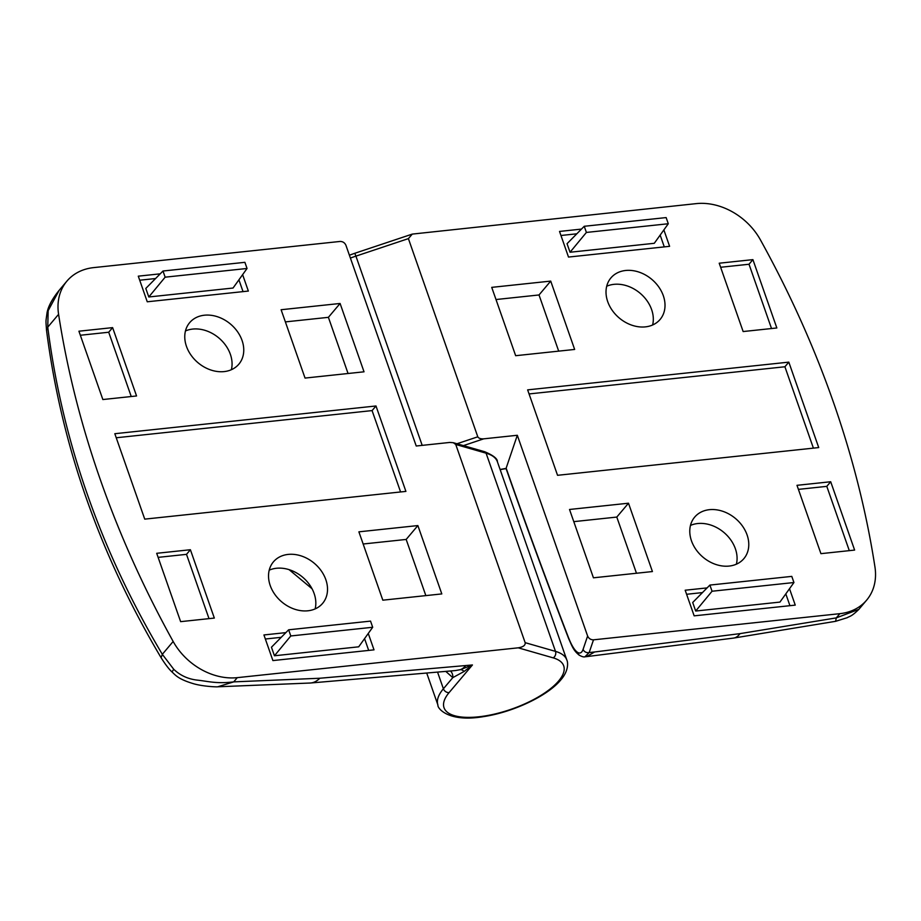 <?xml version="1.0" encoding="UTF-8"?>
<svg xmlns="http://www.w3.org/2000/svg" width="921" height="921" viewBox="0 0 921 921"><rect width="100%" height="100%" fill="white"/><g stroke="black" fill="none" stroke-linecap="round" stroke-linejoin="round"><path stroke-width="1.38" d="M736.386 564.17A32.189 25.258 40.2 0 0 735.384 548.778A32.189 25.258 40.2 0 0 690.462 525.431M691.475 540.823A32.189 25.258 40.2 0 0 715.686 564.412A32.189 25.258 40.2 0 0 743.88 558.633A32.189 25.258 40.2 0 0 747.081 534.917A32.189 25.258 40.2 0 0 722.858 511.328A32.189 25.258 40.2 0 0 694.676 517.118A32.189 25.258 40.2 0 0 691.475 540.823M652.621 324.975A32.189 25.258 40.2 0 0 651.619 309.583A32.189 25.258 40.2 0 0 606.709 286.235M607.71 301.628A32.189 25.258 40.2 0 0 631.921 325.217A32.189 25.258 40.2 0 0 660.115 319.437A32.189 25.258 40.2 0 0 663.316 295.722A32.189 25.258 40.2 0 0 639.093 272.132A32.189 25.258 40.2 0 0 610.911 277.923A32.189 25.258 40.2 0 0 607.71 301.628M456.966 443.761L477.792 436.807L408.394 238.62L412.286 234.095L696.253 203.622A58.518 45.923 40.2 0 1 760.378 239.794A975.362 765.328 -139.8 0 1 833.252 401.729A975.362 765.328 -139.8 0 1 874.95 566.956A58.518 45.923 -139.8 0 1 866.626 600.158A58.518 45.923 -139.8 0 1 839.848 613.674L593.504 639.83L589.175 652.552L584.95 656.8L586.746 656.604L594.598 651.976L740 633.636L836.291 617.887L858.867 609.345L866.626 600.158M477.792 436.807C478.655 438.327 480.647 438.995 483.744 438.833L517.314 435.276L506.147 468.156C526.536 526.375 547.362 582.981 568.637 637.977C571.607 645.414 574.508 650.157 577.34 652.206C579.908 653.898 581.83 652.943 583.097 649.351A4.881 4.34 18.8 0 0 589.175 652.552L594.598 651.976M583.097 649.351L587.621 636.02L517.314 435.276M587.621 636.02C588.807 638.575 590.764 639.842 593.504 639.83M707.109 587.897L685.178 590.223L694.158 615.85L795.249 605.12L789.516 588.715M581.462 229.099L559.531 231.436L568.51 257.063L669.602 246.321L663.868 229.928M818.723 447.571L788.813 362.137L527.641 389.871L557.55 475.305L818.723 447.571M719.209 263.21L743.143 331.548L776.84 327.968L752.906 259.63L719.209 263.21M820.922 553.659L854.619 550.079L830.696 481.741L796.987 485.321L820.922 553.659M491.733 287.364L515.668 355.702L574.646 349.439L550.712 281.101L491.733 287.364M593.446 577.812L652.425 571.55L628.49 503.211L569.523 509.474L593.446 577.812M500.103 469.457L506.09 468.432A4.881 1.819 -19.3 0 1 506.147 468.156M858.867 609.357C850.992 617.024 849.922 615.999 847.239 617.692L835.6 621.318L836.291 617.887L839.848 613.674M568.637 637.977L568.625 638.552C572.563 647.325 573.507 650.387 579.148 655.142L579.159 655.142C581.888 656.65 583.822 657.203 584.95 656.8M506.09 468.432L506.113 468.639C526.501 526.881 547.35 583.523 568.625 638.552M636.469 573.242L616.794 517.072L573.783 521.643M616.794 517.072L628.49 503.211M558.69 351.131L539.015 294.962L496.005 299.532M539.015 294.962L550.712 281.101M849.3 550.643L826.793 486.357L798.415 489.373M826.793 486.357L830.696 481.741M771.522 328.532L749.015 264.246L720.636 267.263M749.015 264.246L752.906 259.63M813.404 448.136L784.911 366.765L788.813 362.137M784.911 366.765L529.057 393.935M664.283 246.886L660.161 235.108M576.822 233.807L560.958 235.488M570.041 252.239L654.29 243.294L668.289 223.745L666.136 217.586L584.236 226.29L567.048 243.697L570.041 252.239L586.401 232.437L668.289 223.745M789.93 605.684L785.809 593.895M702.47 592.594L686.606 594.275M695.689 611.037L779.937 602.092L793.937 582.533L791.784 576.385L709.884 585.077L712.048 591.236L695.689 611.037L692.696 602.495L709.884 585.077M584.236 226.29L586.401 232.437M712.048 591.236L793.937 582.533M231.378 369.712A32.189 25.258 40.2 0 0 230.365 354.32A32.189 25.258 40.2 0 0 185.455 330.961M242.062 340.459A32.189 25.258 40.2 0 0 217.851 316.87A32.189 25.258 40.2 0 0 189.668 322.649A32.189 25.258 40.2 0 0 186.456 346.354A32.189 25.258 40.2 0 0 210.679 369.943A32.189 25.258 40.2 0 0 238.861 364.163A32.189 25.258 40.2 0 0 242.062 340.459M315.143 608.908A32.189 25.258 40.2 0 0 314.13 593.515A32.189 25.258 40.2 0 0 269.22 570.157M325.827 579.654A32.189 25.258 40.2 0 0 301.616 556.065A32.189 25.258 40.2 0 0 273.433 561.845A32.189 25.258 40.2 0 0 270.221 585.549A32.189 25.258 40.2 0 0 294.444 609.138A32.189 25.258 40.2 0 0 322.626 603.359A32.189 25.258 40.2 0 0 325.827 579.654M58.587 314.314L47.754 327.162L46.545 330.443C61.35 445.004 99.537 554.097 161.106 657.721L162.326 654.324L173.16 641.477A975.362 765.328 -139.8 0 1 100.285 479.553A975.362 765.328 -139.8 0 1 58.587 314.314A58.518 45.923 -139.8 0 1 66.911 281.124L59.186 290.288L48.168 310.653L47.754 327.162C55.018 384.115 68.258 439.973 87.472 494.75C106.594 549.434 131.542 602.633 162.326 654.324L173.758 669.302C180.447 675.669 188.563 679.295 198.084 680.205C208.468 681.402 216.953 683.923 233.727 681.874L319.794 678.247L472.438 664.962L464.092 671.478L452.81 677.626L445.948 671.547M319.794 678.247A39.016 21.667 86.3 0 1 310.377 683.014L455.331 670.569L460.454 669.648L472.438 664.962L449.103 692.604A63.399 23.624 160.7 0 0 478.517 716.826A63.399 23.624 160.7 0 0 558.633 680.976A63.399 23.624 160.7 0 0 553.199 657.87L518.224 647.82C523.209 647.014 525.511 645.287 525.154 642.662L455.745 444.463L453.316 442.713L449.793 442.437L416.223 446.006L345.916 245.251C344.742 242.707 342.773 241.44 340.045 241.452L93.689 267.608A58.518 45.923 -139.8 0 0 66.911 281.124M173.16 641.477A58.518 45.923 40.2 0 0 237.284 677.649L518.224 647.82M160.208 273.836L138.288 276.162L147.256 301.789L248.359 291.059L242.614 274.654M285.855 632.623L263.936 634.949L272.904 660.576L374.007 649.846L368.262 633.452M114.814 433.71L144.735 519.133L405.908 491.4L375.987 405.977L114.814 433.71M214.328 618.072L190.394 549.733L156.697 553.302L180.631 621.652L214.328 618.072M112.615 327.623L78.918 331.203L102.853 399.541L136.55 395.961L112.615 327.623L108.713 332.239L80.334 335.256M441.804 593.918L417.869 525.569L358.891 531.831L382.825 600.181L441.804 593.918M340.091 303.47L281.112 309.732L305.047 378.07L364.025 371.808L340.091 303.47L328.394 317.331L285.372 321.901M237.284 677.649L233.727 681.874L217.713 686.79C217.057 687.043 203.253 686.479 193.905 683.831C177.845 679.111 175.266 674.874 171.974 671.927L173.758 669.302M312.046 588.761L289.102 569.662M450.565 671.064A9.751 7.955 -59.5 0 1 452.81 677.626L443.392 688.781L437.659 672.388M46.534 330.443C45.716 318.689 45.808 322.396 47.017 312.99L48.168 310.653M348.057 373.5L328.394 317.331M425.847 595.611L406.173 539.441L417.869 525.569M406.173 539.441L363.162 544M131.231 396.525L108.713 332.239M209.009 618.636L186.503 554.35L190.394 549.733M186.503 554.35L158.113 557.366M400.589 491.964L372.084 410.593L116.23 437.763M372.084 410.593L375.987 405.977M281.216 637.32L265.352 639.013M368.688 650.41L364.555 638.621M271.453 647.221L274.446 655.764L358.695 646.818L372.694 627.27L370.541 621.111L288.641 629.803L271.453 647.221M243.04 291.623L238.907 279.834M155.568 278.533L139.704 280.214M148.799 296.976L233.048 288.031L247.047 268.471L244.894 262.324L162.994 271.016L145.806 288.434L148.799 296.976L165.147 277.175L247.047 268.471M288.641 629.803L290.794 635.962L274.446 655.764M290.794 635.962L372.694 627.27M162.994 271.016L165.147 277.175M483.744 438.833L463.424 445.614M408.394 238.62L355.92 256.13A68.281 25.443 160.7 0 0 350.406 258.064M349.393 255.186L354.792 253.287L355.92 256.13L422.186 445.373M835.6 621.318L733.588 638.08A39.016 16.866 -98.2 0 0 740 633.636M577.34 652.206L579.148 655.142M504.512 468.605A2.924 1.439 83.9 0 1 503.925 468.95L506.193 468.697M453.316 442.713L484.619 451.704C493.322 455.365 497.582 458.716 497.398 461.766A68.281 25.443 160.7 0 0 486.092 453.19L455.745 444.463M484.619 451.704A2.924 2.406 106 0 1 486.092 453.19L555.49 651.377A68.281 25.443 -19.3 0 1 566.806 659.954L497.398 461.766M525.154 642.662L555.49 651.377A4.881 4.006 106 0 1 553.199 657.87M426.86 673.458L437.935 705.083A68.281 25.443 -19.3 0 1 443.392 688.781A4.881 3.822 40.2 0 0 449.103 692.604M310.377 683.014L217.77 686.79M465.692 665.676A39.016 19.329 83.9 0 1 460.454 669.648A9.751 5.491 -104.7 0 1 464.092 671.478M412.286 234.095L354.792 253.287M733.588 638.08L586.758 656.604M500.172 469.664L503.925 468.95M437.935 705.083C437.061 707.627 447.583 722.789 483.64 716.607C512.916 712.232 547.73 695.931 560.854 679.848C569.247 670.304 567.82 661.612 566.806 659.954M161.094 657.709C165.308 664.375 168.923 669.107 171.951 671.916M59.197 290.265C52.209 298.888 48.145 306.463 47.017 312.967"/></g></svg>
